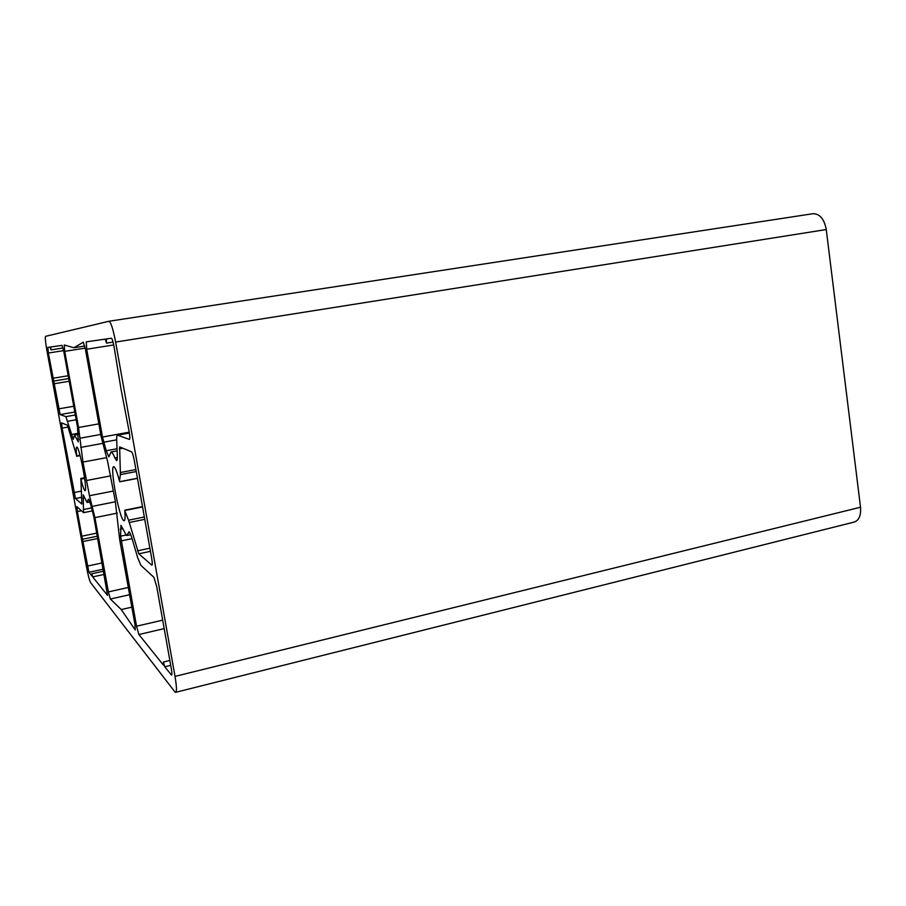 <?xml version="1.0" encoding="UTF-8"?>
<svg xmlns="http://www.w3.org/2000/svg" width="906" height="906" viewBox="0 0 906 906"><rect width="100%" height="100%" fill="white"/><g stroke="black" fill="none" stroke-linecap="round" stroke-linejoin="round"><path stroke-width="1.36" d="M84.779 490.474L84.971 490.565C87.984 492.071 79.694 447.507 76.885 447.1L76.75 447.066C76.059 447.258 76.025 450.169 76.659 455.82L67.452 425.265L61.631 422.853L62.106 428.119L75.481 498.515L81.88 504.087L80.894 479.115C82.537 485.741 83.828 489.534 84.779 490.474M73.896 347.745L64.235 344.982L64.734 351.358L78.562 427.485L82.944 462.06L89.468 495.729L94.926 517.643L108.403 591.89L110.339 598.979L121.245 609.557L135.243 629.964L134.926 624.291L119.671 539.557L115.277 500.973L107.599 461.403L101.121 436.488L85.424 349.297L83.295 342.219L73.896 347.745L84.745 346.024M120.407 474.585L119.467 481.007C117.236 472.536 115.424 467.813 114.031 466.828L113.794 466.76C109.422 465.424 119.105 518.039 123.669 520.554L124.031 520.724C125.096 520.69 125.345 517.36 124.79 510.735L128.573 520.203L138.799 553.815L151.891 565.197C152.468 564.948 152.389 562.592 151.653 558.107L134.326 460.69C133.352 455.605 132.435 452.66 131.585 451.845L119.637 446.896L120.407 474.585L136.262 471.539M106.512 343.125L105.243 339.116L86.263 341.856L86.716 349.24L102.503 437.043L106.206 450.746L108.867 456.851L111.053 451.958C112.016 452.015 113.284 453.997 114.858 457.915L116.591 460.622C117.191 460.588 117.44 459.025 117.327 455.922L116.681 440.157C116.557 436.896 116.817 435.231 117.463 435.152L129.433 439.41C130.034 438.98 129.932 436.341 129.139 431.494L121.008 389.082L114.031 346.534C113.046 341.403 112.163 338.64 111.381 338.232L106.319 338.957L106.512 343.125L113.057 342.083M163.386 662.048L164.779 666.805L171.506 675.106C172.072 675.004 172.015 672.864 171.313 668.696L156.749 586.748L153.907 577.315L140.86 565.333L137.723 557.802L132.208 539.081C130.826 534.472 129.739 532.048 128.946 531.811L126.897 535.503L126.296 535.197L120.951 525.333L120.589 536.171L136.534 626.205L138.89 634.528L163.386 665.083L163.386 662.048L169.852 660.485M81.857 536.182L88.958 572.275L91.993 576.057L91.834 573.736L92.684 576.907L107.554 595.412L93.782 516.624L90.713 504.619L88.471 499.07L86.931 502.309L83.261 494.869L83.522 512.649L76.919 506.669L77.361 511.562L81.857 536.182L96.783 533.113M50.963 349.886L50.181 347.077L47.859 347.406L48.38 353.034L60.136 414.574L65.878 416.635L73.273 439.342L74.53 435.129L78.267 441.777L77.52 427.066L63.794 351.505L62.038 345.367L50.702 346.998L50.963 349.886L63.035 347.983M175.934 692.252L853.158 522.332C858.695 521.086 861.153 516.046 860.519 507.224L826.261 229.546C824.234 218.958 819.771 213.68 812.886 213.714L109.003 321.245M174.847 691.822L175.47 692.365C176.908 692.184 176.761 686.861 175.017 676.386L115.628 342.049C113.137 329.127 110.917 322.196 108.958 321.256L45.583 336.33C44.994 337.349 45.425 342.049 46.886 350.395L86.534 567.167C88.097 575.355 89.456 580.497 90.6 582.603L174.847 691.822M53.998 383.782L69.196 381.256M53.748 381.052L68.709 378.572M52.99 378.255L68.199 375.741M92.684 576.907L104.281 574.393M91.834 573.736L103.692 571.176M82.842 541.584L97.757 538.492M82.672 539.229L97.338 536.193M164.779 666.805L170.724 665.355M128.573 520.203L144.337 516.986M121.245 609.557L131.846 607.156M80.894 479.115L84.643 478.402M76.659 455.82L79.988 455.197M108.403 591.89L128.301 587.484M119.841 481.664L137.452 478.243M106.206 450.746L117.033 448.73M114.858 457.915L117.35 457.451M128.312 532.955L129.773 532.649M88.086 500.123L89.116 499.919M71.37 434.518L78.244 433.283M77.101 439.716L78.663 439.433M175.017 676.386L860.519 507.224M115.628 342.049L826.261 229.546M67.712 421.256L76.195 419.761M65.878 416.635L75.323 414.982M60.136 414.574L74.779 412.026M58.584 408.878L73.737 406.262M48.38 353.034L63.624 350.622M88.958 572.275L103.329 569.183M87.327 566.091L102.197 562.92M77.361 511.562L81.393 510.758M83.794 509.478L91.619 507.915M82.978 498.198L84.711 497.858M138.89 634.528L163.816 628.696M136.534 626.205L162.684 620.157M121.189 540.905L132.072 538.628M120.589 536.171L126.115 535.027M120.305 529.195L122.842 528.674M86.716 349.24L113.726 344.948M117.599 435.174L129.388 433.034L117.463 435.152M103.692 442.219L116.67 439.84M102.503 437.043L129.252 432.173M138.799 553.815L150.441 551.324M137.542 550.825L149.886 548.198M129.184 522.513L144.756 519.331M124.994 510.463L142.548 506.93M120.238 472.558L135.9 469.557M119.32 448.866L122.831 448.21M110.373 599.013L129.603 594.721M94.926 517.643L117.338 513.113M92.412 506.352L115.436 501.765M89.468 495.729L113.307 491.052M86.308 480.554L110.826 475.843M82.944 462.06L106.5 457.655M80.691 447.405L102.537 443.408M80.034 438.21L100.759 434.45M78.562 427.485L98.845 423.872M64.734 351.358L85.198 348.108M75.481 498.515L81.585 497.326M73.884 492.558L81.121 491.154M62.106 428.119L68.165 427.043M76.648 456.284L80.113 455.65M119.796 481.799L137.474 478.368M127.35 535.412L130.747 534.71M87.452 502.434L89.909 501.947M108.958 321.256L812.886 213.714M74.53 435.129L78.335 434.45M83.601 512.637L92.435 510.871M111.053 451.958L117.112 450.826M124.835 510.18L142.491 506.624M80.679 478.504L84.552 477.756"/></g></svg>
